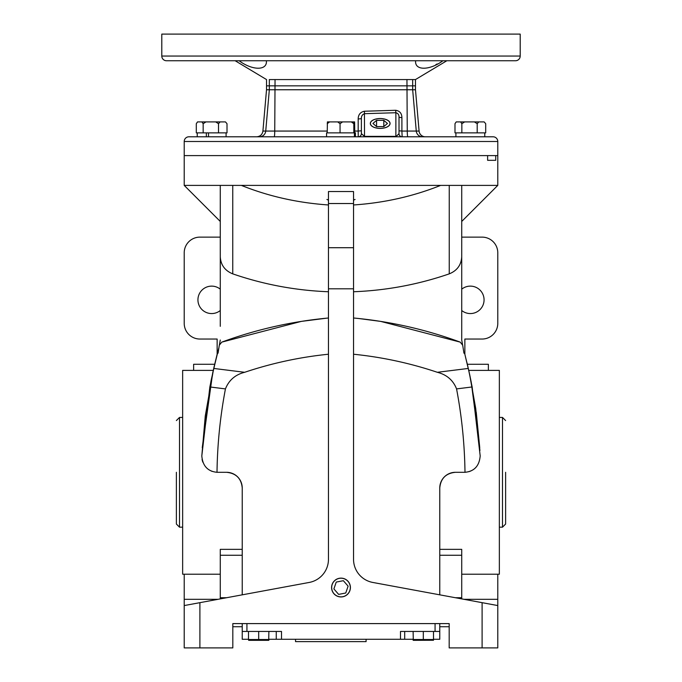 <?xml version="1.0" encoding="UTF-8"?>
<svg xmlns="http://www.w3.org/2000/svg" width="682" height="682" viewBox="0 0 682 682"><rect width="100%" height="100%" fill="white"/><g stroke="black" fill="none" stroke-linecap="round" stroke-linejoin="round"><path stroke-width="1.02" d="M341 596.861A9.318 9.318 0 0 1 331.682 587.543A9.318 9.318 0 0 1 341 578.217A9.318 9.318 0 0 1 350.318 587.543A9.318 9.318 0 0 1 341 596.861M214.668 364.282L193.628 364.282L193.628 370.394M213.261 370.394L182.648 370.394L182.648 574.21L220.277 574.21M242.229 487.98C241.334 478.5 236.108 473.274 226.552 472.302A15.677 15.677 0 0 1 242.229 487.98L242.229 594.84M220.277 219.561L220.277 221.454L184.217 185.393L184.217 155.607L487.621 155.607L487.621 160.313L495.737 160.313L487.621 160.313M353.54 291.751C386.387 290.481 418.288 284.522 449.242 273.866L449.242 185.393L497.783 185.393L497.783 155.607L184.217 155.607L184.217 141.498A4.706 4.706 0 0 1 188.923 136.792L493.077 136.792A4.706 4.706 0 0 1 497.783 141.498L497.783 155.607L495.737 155.607L495.737 160.313M353.54 204.967C384.119 202.912 413.156 196.39 440.64 185.393L184.217 185.393M462.567 344.666L461.723 340.037L461.723 256.764C461.254 264.974 457.093 270.677 449.242 273.866M467.332 364.282L488.372 364.282L488.372 370.394M461.723 574.21L499.352 574.21L499.352 370.394L468.739 370.394M455.448 472.302C445.909 473.248 440.683 478.474 439.771 487.98A15.677 15.677 0 0 1 455.448 472.302L464.919 472.302M220.277 310.515A13.717 13.717 0 0 1 197.933 299.841A13.717 13.717 0 0 1 220.277 289.177M461.723 289.177A13.717 13.717 0 0 1 484.067 299.841A13.717 13.717 0 0 1 461.723 310.515M497.783 574.21L497.783 647.9L449.182 647.9L449.182 623.595L232.818 623.595L232.818 647.9L184.217 647.9L184.217 605.565L199.894 602.666L199.894 647.9M482.106 647.9L482.106 602.666L372.781 582.445A23.52 23.52 0 0 1 353.54 559.317L353.54 247.711L328.46 247.711L328.46 559.317A23.52 23.52 0 0 1 309.219 582.445L199.894 602.666M449.182 626.732L439.771 626.732M242.229 626.732L232.818 626.732M328.46 203.534L353.54 203.534L353.54 191.548L328.46 191.548L328.46 247.711M353.54 203.534L353.54 247.711M482.106 602.666L497.783 605.565M220.277 185.393L220.277 326.328M220.277 259.927L220.277 306.747M328.46 354.231C299.867 357.121 271.93 363.148 244.65 372.295C235.316 374.64 228.905 380.181 225.435 388.911C220.201 416.472 217.388 444.263 217.004 472.294A15.677 15.677 0 0 0 217.473 472.302L226.552 472.302M328.46 291.751C295.613 290.481 263.712 284.522 232.758 273.866C224.907 270.677 220.746 264.974 220.277 256.764M220.277 340.037L219.433 344.666M328.46 318C291.811 321.401 256.244 329.449 221.761 342.134L301.188 321.427M301.589 321.358L326.763 318.162M221.761 342.134L219.297 345.245L218.07 353.148L217.362 353.404L213.696 368.442L244.65 372.295M241.36 185.393C268.597 196.331 297.633 202.852 328.46 204.967M353.54 354.231C382.176 357.129 410.112 363.156 437.35 372.295L468.304 368.442L464.638 353.404L463.931 353.148L462.703 345.245L460.239 342.134C425.756 329.449 390.189 321.401 353.54 318M439.771 594.84L439.771 487.98M437.35 372.295C446.753 374.699 453.163 380.241 456.565 388.911C461.799 416.48 464.613 444.272 464.996 472.294A15.677 15.677 0 0 1 464.527 472.302M449.242 185.393L440.64 185.393M359.15 318.562L380.411 321.358M380.812 321.427L460.239 342.134M461.723 259.927L461.723 306.747M461.723 185.393L461.723 256.764M220.277 237.131L199.894 237.131A15.677 15.677 0 0 0 184.217 252.809L184.217 323.362A15.677 15.677 0 0 0 199.894 339.039L217.14 339.039L217.14 354.265M218.231 350.113L217.336 353.515M217.166 354.163L213.884 367.649M213.594 368.919L205.273 415.96M205.265 416.011L201.812 455.908L209.851 386.95L213.696 368.442M210.755 382.252L202.256 447.682L212.716 372.841M212.775 372.577L218.956 347.445M217.038 354.683L211.318 379.465M211.309 379.499L210.874 381.647M184.217 574.21L184.217 605.565M439.771 549.342L461.723 549.342L461.723 598.898M242.229 549.342L220.277 549.342L220.277 598.898M209.851 386.95L225.435 388.911M201.812 455.9C202.656 465.925 207.72 471.39 217.004 472.294M468.304 368.442L472.149 386.95L480.188 455.9C479.335 465.942 474.271 471.407 464.996 472.294M479.915 450.58L475.746 408.697M475.704 408.416L469.796 375.211M469.225 372.56L467.554 365.211M466.948 362.654L468.713 370.258M469.463 373.676L475.763 408.799M476.232 412.175L479.744 447.682L471.219 382.125M471.211 382.099L469.71 374.802M469.659 374.571L464.894 354.401M456.565 388.911L472.149 386.95M464.86 354.265L464.86 339.039L482.106 339.039A15.677 15.677 0 0 0 497.783 323.362L497.783 252.809A15.677 15.677 0 0 0 482.106 237.131L461.723 237.131M212.255 471.415L211.139 470.972M208.897 469.753L208.283 469.327M202.784 462.115L202.06 459.523M468.815 471.705L470.947 470.93M472.856 469.907L473.837 469.242M474.391 468.815L475.746 467.579M484.766 136.792L484.766 132.871L455.917 132.871L455.917 136.792M355.109 199.502A1.569 1.569 0 0 0 353.54 201.071M326.891 199.502A1.569 1.569 0 0 1 328.46 201.071M433.505 639.281L439.771 639.281L439.771 631.438L435.065 631.438L435.065 623.595M268.878 639.281L413.122 639.281M242.229 623.595L242.229 639.281L248.495 639.281M295.536 639.281L295.536 641.626L366.089 641.626L366.089 639.281M439.771 623.595L439.771 631.438M404.69 639.281L404.69 631.438M400.496 639.281L400.496 631.438L435.065 631.438M242.229 631.438L281.504 631.438L281.504 639.281M276.253 639.281L276.253 631.438M380.198 118.523A9.88 4.936 180 0 1 390.07 123.553A9.88 4.936 180 0 1 380.198 128.404A9.88 4.936 180 0 1 370.317 123.553A9.88 4.936 180 0 1 380.198 118.523M383.813 120.33L376.575 120.33L372.952 123.468L376.575 126.605L383.813 126.605L387.436 123.468L383.813 120.33L383.813 126.605M376.575 120.33L376.575 126.605M413.122 631.438L413.292 640.338L433.505 640.253L433.505 639.52L433.505 640.253L433.505 639.52L413.122 639.52L413.122 640.253L413.122 639.52L423.309 639.52L423.309 631.438M484.143 121.899L485.703 123.706L484.143 121.899L478.764 121.899L477.204 123.706L474.391 121.899L464.664 121.899L461.85 123.706L460.589 121.899L456.241 121.899L454.988 123.706L454.988 132.871L461.85 132.871L461.85 123.706M485.703 123.706L485.703 132.871L461.85 132.871M477.204 132.871L477.204 123.706M478.764 121.899L474.391 121.899M456.241 121.899L455.516 122.862M464.664 121.899L460.589 121.899M226.083 136.792L226.083 132.871L208.513 132.871L208.513 136.792M197.234 136.792L197.234 132.871L203.159 132.871L196.297 132.871L196.297 123.706L197.55 121.899L201.898 121.899L203.159 123.706L203.159 132.871L208.513 132.871L206.348 132.871L206.348 136.792M268.878 639.52L268.878 640.253L268.878 639.52L268.878 640.253L268.878 639.52L248.495 639.52L248.674 640.338L268.708 640.338L268.878 631.438M415.474 89.76L269.33 89.76L269.33 85.838L266.526 85.838L415.474 85.838L269.33 85.838L269.33 79.564C265.596 79.564 265.596 79.564 269.33 79.564L415.474 79.564L415.474 89.76L419.089 131.063A6.274 6.274 0 0 0 425.329 136.792M380.198 118.574A9.787 4.893 0 0 0 370.411 123.553A9.787 4.893 0 0 0 380.198 128.361A9.787 4.893 0 0 0 389.985 123.553A9.787 4.893 0 0 0 380.198 118.574M399.013 130.791L401.903 131.063L402.141 136.792A3.137 3.137 0 0 1 399.013 133.655L399.013 117.355C399.158 114.891 398.109 113.348 395.875 112.726L395.654 110.279C399.712 110.885 401.792 113.331 401.903 117.628L401.903 131.063L419.089 131.063M395.875 136.792L399.013 133.655M358.246 136.792A3.137 3.137 0 0 0 361.383 133.655L364.52 136.374L395.875 136.374L395.875 112.726L364.52 113.681C362.304 114.508 361.264 116.179 361.383 118.685L361.383 133.655L361.383 130.791L358.178 131.063L358.246 136.792M361.383 118.685L358.178 118.966C358.272 114.67 360.352 112.095 364.427 111.234L395.654 110.279M259.501 136.792A6.274 6.249 90 0 0 265.733 131.063L269.33 89.76L266.526 89.76L262.911 131.063L327.224 131.063M399.013 117.355L401.903 117.628M364.52 136.792L364.427 111.234M258.691 631.438L258.691 639.52M248.495 631.438L248.495 639.52M225.461 121.899L227.012 123.706L227.012 132.871L218.513 132.871L218.513 123.706L220.073 121.899L225.461 121.899L227.012 123.706M203.159 123.706L205.973 121.899L215.7 121.899L218.513 123.706M197.55 121.899L196.825 122.862M205.973 121.899L201.898 121.899M220.073 121.899L215.7 121.899M433.505 631.438L433.505 639.52M505.618 472.302L505.618 524.04L505.618 472.302M176.382 472.302L176.382 524.04L176.382 472.302M499.352 527.177L502.489 527.177L502.489 417.435L499.352 417.435M182.648 417.435L179.511 417.435L176.382 420.564M182.648 527.177L179.511 527.177L179.511 417.435M413.122 639.52L413.122 640.253M520.204 56.052A4.706 4.706 0 0 1 515.498 60.749L166.502 60.749A4.706 4.706 0 0 1 161.796 56.052L161.796 34.1L520.204 34.1L520.204 56.052L161.796 56.052M266.364 60.749C267.54 70.681 252.511 70.723 239.092 60.749M435.858 64.628L437.145 63.963M442.908 60.749C429.549 70.681 414.46 70.723 415.636 60.749M409.447 79.564L407.631 79.564M353.83 123.706L353.83 132.871L340.054 132.871L340.054 123.706L342.577 121.899L351.307 121.899L353.83 123.706L354.001 121.899L354.597 121.899L354.776 132.871L341 132.871M326.576 136.792L326.576 132.871L340.054 132.871L327.224 132.871L327.403 121.899L329.577 121.899L327.224 123.706M340.054 123.706L337.701 121.899L329.577 121.899M342.577 121.899L337.701 121.899M354.001 121.899L351.307 121.899M355.424 136.792L355.424 132.871L355.075 136.792M354.41 136.792L354.41 132.871L355.075 132.871M350.412 587.543A9.412 9.412 0 0 1 341 596.946A9.412 9.412 0 0 1 331.588 587.543A9.412 9.412 0 0 1 341 578.131A9.412 9.412 0 0 1 350.412 587.543M348.11 586.162L343.361 580.697L336.252 582.07L333.89 588.916L338.639 594.389L345.748 593.008L348.11 586.162M353.54 288.801L328.46 288.801M232.758 185.393L232.758 273.866M220.277 597.73L226.595 597.73M455.406 597.73L461.723 597.73M242.229 555.267L220.277 555.267M463.879 599.299L497.783 599.299M184.217 599.299L218.121 599.299M461.723 555.267L439.771 555.267M246.935 623.595L246.935 631.438M497.783 141.498L184.217 141.498M274.215 136.792A6.274 0.529 90 0 0 274.744 131.063L275.051 79.564M354.776 131.063L358.178 131.063L358.178 118.966M422.499 136.792A6.274 6.249 90 0 1 416.267 131.063L412.67 89.76L412.67 79.564M407.785 136.792A6.274 0.529 90 0 1 407.256 131.063L406.949 79.564M461.723 221.454L497.783 185.393M262.911 131.063C262.306 134.584 260.226 136.494 256.671 136.792M235.171 60.749L266.526 79.564L266.526 89.76M502.489 527.177L505.618 524.04M179.511 527.177L176.382 524.04M502.489 417.435L505.618 420.564M446.829 60.749L415.474 79.564"/></g></svg>

